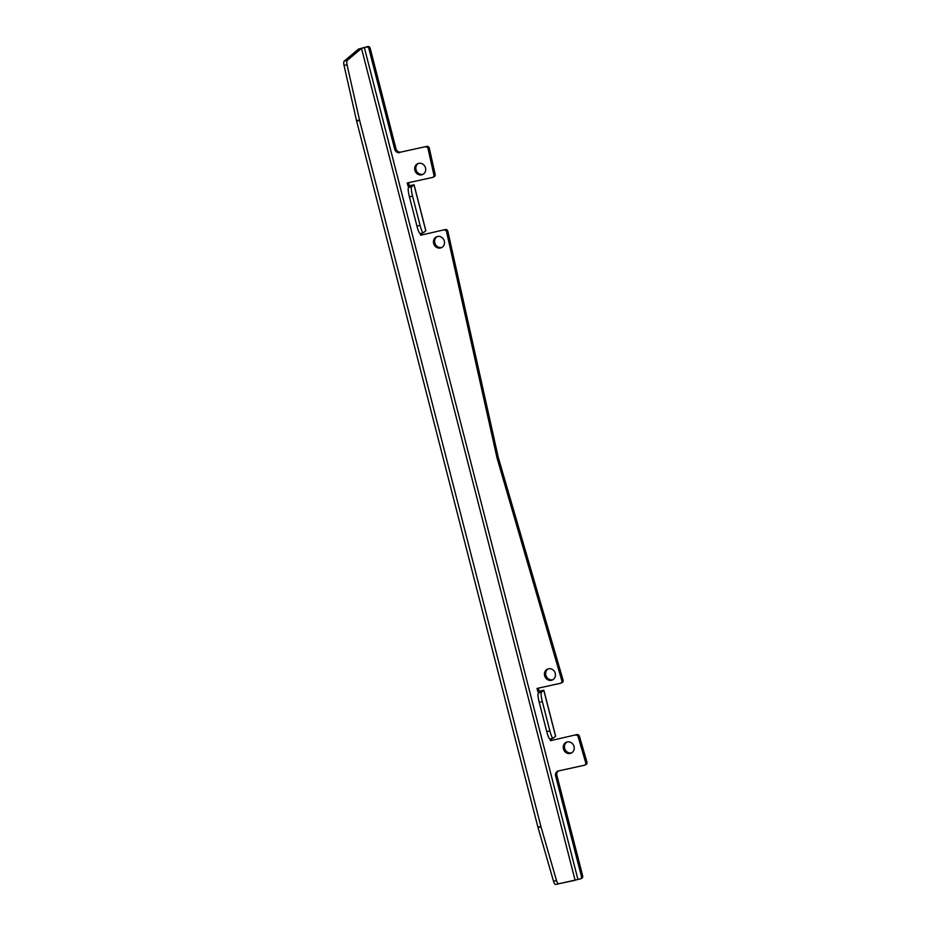 <?xml version="1.0" encoding="UTF-8"?>
<svg xmlns="http://www.w3.org/2000/svg" width="931" height="931" viewBox="0 0 931 931"><rect width="100%" height="100%" fill="white"/><g stroke="black" fill="none" stroke-linecap="round" stroke-linejoin="round"><path stroke-width="1.4" d="M423.186 174.225A5.947 5.4 66 0 1 418.368 163.437M418.671 163.356A5.947 5.4 66 0 1 422.581 174.539A5.947 5.4 66 0 1 415.017 170.792A5.947 5.4 66 0 1 418.671 163.356M552.956 679.665A5.947 5.4 66 0 1 548.15 668.877M548.452 668.807A5.947 5.4 66 0 1 552.351 679.991A5.947 5.4 66 0 1 544.798 676.243A5.947 5.4 66 0 1 548.452 668.807M441.969 247.378A5.947 5.4 66 0 1 437.151 236.59M437.454 236.509A5.947 5.4 66 0 1 441.364 247.693A5.947 5.4 66 0 1 433.799 243.945A5.947 5.4 66 0 1 437.454 236.509M571.739 752.818A5.947 5.4 66 0 1 566.932 742.042M567.235 741.96A5.947 5.4 66 0 1 571.134 753.144A5.947 5.4 66 0 1 563.581 749.397A5.947 5.4 66 0 1 567.235 741.96M558.379 770.949A4.329 3.922 -114 0 0 556.889 775.418L555.632 775.965L581.444 876.49A2.165 1.967 -114 0 1 580.06 879.004L577.942 879.469L364.347 47.574L361.519 48.4L347.263 60.364A4.329 1.443 77.2 0 0 347.042 64.774L344.051 65.449L356.538 120.693L359.517 120.006A4.329 1.443 77.2 0 0 359.61 120.378L356.62 121.053A4.329 1.443 -102.8 0 1 356.538 120.693M344.051 65.449A4.329 1.443 -102.8 0 1 344.284 61.039L347.263 60.364M577.942 879.469L555.702 884.45A4.329 1.443 -102.8 0 1 553.514 881.25L556.505 880.575A4.329 1.443 77.2 0 0 558.681 883.775L575.114 880.284L361.519 48.4L358.54 49.075L344.284 61.039M553.514 881.25L538.025 827.531A4.329 1.443 -102.8 0 1 537.92 827.17L356.62 121.053M347.042 64.774L359.517 120.006M537.92 827.17L540.911 826.495L359.61 120.378M540.911 826.495A4.329 1.443 77.2 0 0 541.004 826.856L538.025 827.531M556.505 880.575L541.004 826.856M420.335 233.506A8.658 1.431 -103.7 0 1 420.23 233.553L420.661 235.229L445.367 229.526A2.165 1.967 66 0 1 447.846 231.272L498.248 457.284L563.092 680.142A2.165 1.967 66 0 1 562.068 682.609L560.823 683.168A2.165 1.967 -114 0 0 561.847 680.689L563.092 680.142M420.661 235.229L445.367 229.526M421.545 233.239L421.906 234.67M358.54 49.075L367.71 46.55A2.165 1.967 66 0 1 370.177 48.214L395.978 148.739A4.329 3.922 -114 0 0 400.9 152.067L426.817 146.388A2.165 1.967 66 0 1 429.296 148.122L428.051 148.681L433.916 174.993A2.165 1.967 -114 0 1 432.508 177.437L407.243 182.976L408.046 186.107L414.051 184.757L411.642 186.759A8.658 1.431 76.3 0 0 412.561 196.127L420.067 225.383A8.658 1.431 76.3 0 0 423.337 232.797A8.658 1.431 76.3 0 0 423.442 232.75L425.863 230.748L414.051 184.757M408.046 186.107L410.117 186.223M408.558 182.685L409.303 185.56M429.296 148.122L435.161 174.434A2.165 1.967 66 0 1 434.102 176.762L432.857 177.321M400.9 152.067L426.817 146.388M370.177 48.214L368.92 48.773L394.732 149.286L395.978 148.739M364.347 47.574L367.71 46.55M556.889 775.418L582.69 875.931A2.165 1.967 66 0 1 581.654 878.329L580.397 878.887M550.105 738.946A8.658 1.431 -103.7 0 1 550 739.005L550.442 740.68L576.952 734.582A2.165 1.967 66 0 1 579.396 736.177L578.151 736.735L585.692 762.675A2.165 1.967 -114 0 1 584.331 765.259L558.414 770.949A4.329 3.922 66 0 0 555.632 775.965M579.396 736.177L586.949 762.117A2.165 1.967 66 0 1 585.925 764.584L584.668 765.142M550.442 740.68L576.952 734.582M551.315 738.69L551.687 740.122M560.823 683.168A2.165 1.967 -114 0 1 560.474 683.284L537.024 688.428L537.827 691.558L543.832 690.208L541.411 692.21A8.658 1.431 76.3 0 0 542.331 701.567L549.849 730.835A8.658 1.431 76.3 0 0 553.119 738.248A8.658 1.431 76.3 0 0 553.223 738.202L555.632 736.188L543.832 690.208M537.827 691.558L539.887 691.675M538.339 688.137L539.072 691M447.846 231.272L446.589 231.831L497.003 457.843L561.847 680.689M497.003 457.843L498.248 457.284M368.92 48.773A2.165 1.967 -114 0 0 366.465 47.109M578.151 736.735A2.165 1.967 -114 0 0 575.707 735.141M446.589 231.831A2.165 1.967 -114 0 0 444.11 230.085M428.051 148.681A2.165 1.967 -114 0 0 425.572 146.947M399.655 152.626A4.329 3.922 66 0 1 394.732 149.286M412.561 196.127L409.442 196.883A8.658 1.431 -103.7 0 1 408.523 187.515L410.908 185.572L409.977 185.688M423.337 232.797L420.23 233.553A8.658 1.431 -103.7 0 1 416.96 226.14L420.067 225.383M409.442 196.883L416.96 226.14M542.331 701.567L539.224 702.323A8.658 1.431 -103.7 0 1 538.304 692.967L540.667 691.035L539.747 691.139M553.119 738.248L550 739.005A8.658 1.431 -103.7 0 1 546.741 731.591L549.849 730.835M539.224 702.323L546.741 731.591M433.916 174.993L435.161 174.434M581.444 876.49L582.69 875.931M585.692 762.675L586.949 762.117M414.004 184.838L425.804 230.818M408.523 187.515L411.642 186.759M543.774 690.29L555.586 736.27M538.304 692.967L541.411 692.21M558.681 883.775L555.702 884.45"/></g></svg>
